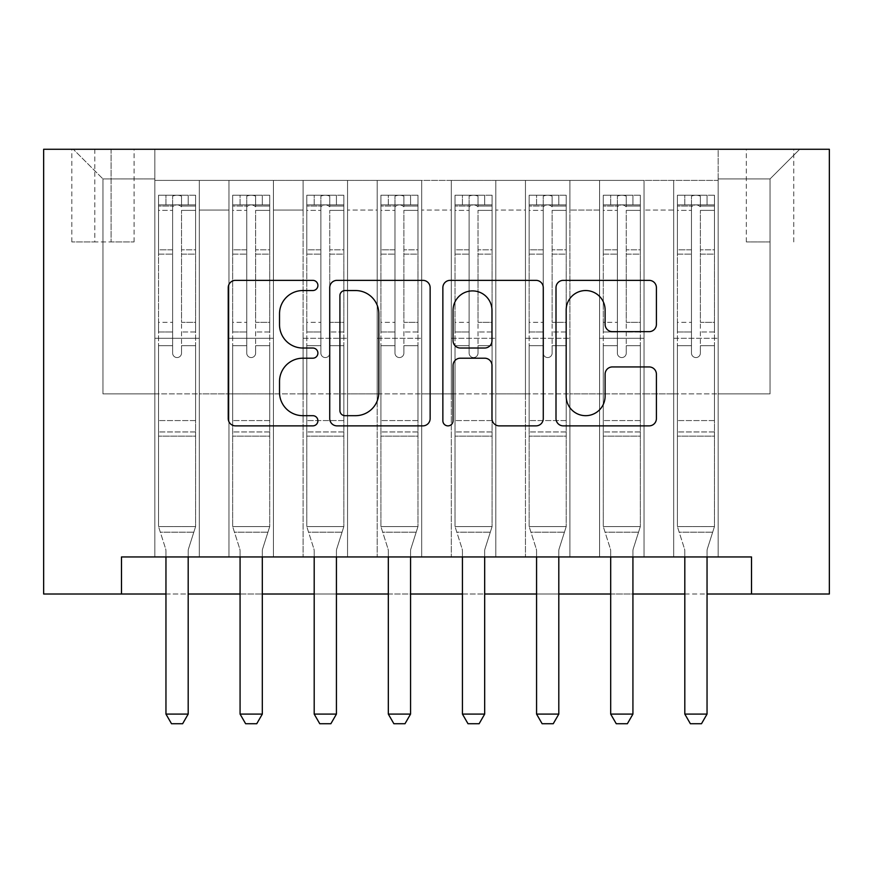 <?xml version="1.0" encoding="UTF-8"?>
<svg xmlns="http://www.w3.org/2000/svg" width="873" height="873" viewBox="0 0 873 873"><rect width="100%" height="100%" fill="white"/><g stroke="black" fill="none" stroke-linecap="round" stroke-linejoin="round"><path stroke-width="0.65" stroke-dasharray="4.37 3.27" d="M317.903 285.449A5.096 5.096 0 0 0 312.818 280.353L235.514 280.353A7.279 7.279 0 0 0 228.235 287.632L228.235 418.593A7.279 7.279 0 0 0 235.514 425.871L312.818 425.871A5.096 5.096 0 0 0 317.903 420.775A5.096 5.096 0 0 0 312.818 415.679L302.811 415.679A23.287 23.287 0 0 1 279.524 392.403L279.524 381.49A23.287 23.287 0 0 1 302.811 358.203L312.818 358.203A5.096 5.096 0 0 0 317.903 353.107A5.096 5.096 0 0 0 312.818 348.021L302.811 348.021A23.287 23.287 0 0 1 279.524 324.734L279.524 313.822A23.287 23.287 0 0 1 302.811 290.545L312.818 290.545A5.096 5.096 0 0 0 317.903 285.449M770.051 149.272L746.328 149.272L770.051 149.272M770.051 241.93L746.328 241.93L770.051 241.93M718.163 556.952L718.163 180.405L154.837 180.405L154.837 556.952L199.306 556.952L154.837 556.952L199.306 556.952L154.837 556.952L154.837 180.405L199.306 180.405L199.306 556.952L199.306 180.405L199.306 393.876L228.955 393.876L199.306 393.876L199.306 180.405L154.837 180.405L718.163 180.405L718.163 556.952L673.694 556.952L673.694 180.405L599.565 180.405L599.565 556.952L599.565 180.405L644.045 180.405L644.045 556.952L644.045 180.405L644.045 393.876L644.045 180.405L673.694 180.405L673.694 556.952L718.163 556.952L673.694 556.952L718.163 556.952L718.163 178.921L718.163 393.876L770.051 393.876L770.051 178.921L718.163 178.921L770.051 178.921L770.051 393.876L718.163 393.876L718.163 338.288L718.163 556.952M599.565 556.952L644.045 556.952L599.565 556.952L644.045 556.952L599.565 556.952L599.565 338.288L599.565 393.876L569.916 393.876L569.916 210.055L569.916 393.876L599.565 393.876L599.565 210.055L599.565 393.876L673.694 393.876L644.045 393.876L644.045 338.288L644.045 393.876L599.565 393.876L599.565 338.288L644.045 338.288L644.045 556.952L644.045 338.288L599.565 338.288L599.565 556.952M569.916 556.952L569.916 180.405L525.448 180.405L525.448 556.952L525.448 180.405L569.916 180.405L569.916 556.952L525.448 556.952L569.916 556.952L525.448 556.952L569.916 556.952L569.916 338.288L569.916 556.952M495.799 556.952L495.799 180.405L451.319 180.405L451.319 556.952L451.319 180.405L495.799 180.405L495.799 556.952L451.319 556.952L495.799 556.952L451.319 556.952L495.799 556.952L495.799 210.055L495.799 393.876L525.448 393.876L495.799 393.876L495.799 338.288L495.799 556.952M421.681 556.952L421.681 180.405L377.201 180.405L377.201 556.952L377.201 180.405L421.681 180.405L421.681 556.952L377.201 556.952L421.681 556.952L377.201 556.952L421.681 556.952L421.681 210.055L421.681 393.876L451.319 393.876L421.681 393.876L421.681 338.288L421.681 556.952M347.552 556.952L347.552 180.405L303.084 180.405L303.084 556.952L303.084 180.405L347.552 180.405L347.552 556.952L303.084 556.952L347.552 556.952L303.084 556.952L347.552 556.952L347.552 210.055L347.552 393.876L377.201 393.876L347.552 393.876L347.552 338.288L347.552 556.952M273.435 556.952L273.435 180.405L228.955 180.405L228.955 556.952L228.955 180.405L273.435 180.405L273.435 556.952L228.955 556.952L273.435 556.952L228.955 556.952L273.435 556.952L273.435 338.288L273.435 556.952M673.694 210.055L673.694 393.876L673.694 180.405L673.694 210.055L644.045 210.055L673.694 210.055M525.448 210.055L525.448 393.876L525.448 180.405L495.799 180.405L495.799 210.055L495.799 180.405L525.448 180.405L525.448 210.055L495.799 210.055L525.448 210.055M451.319 210.055L451.319 393.876L451.319 180.405L421.681 180.405L421.681 210.055L421.681 180.405L451.319 180.405L451.319 210.055L421.681 210.055L451.319 210.055M377.201 210.055L377.201 393.876L377.201 180.405L347.552 180.405L347.552 210.055L347.552 180.405L377.201 180.405L377.201 210.055L347.552 210.055L377.201 210.055M273.435 210.055L273.435 393.876L273.435 180.405L273.435 210.055L303.084 210.055L303.084 393.876L273.435 393.876L303.084 393.876L303.084 180.405L273.435 180.405L303.084 180.405L303.084 210.055L273.435 210.055M121.478 594.011L121.478 556.952L121.478 594.011L121.478 556.952L751.522 556.952L121.478 556.952L751.522 556.952L751.522 594.011L43.65 594.011L43.65 149.272L829.35 149.272L829.35 594.011L751.522 594.011L751.522 556.952L751.522 594.011M94.797 149.272L71.815 149.272L94.797 149.272L94.797 241.93L71.815 241.93L111.1 241.93L94.797 241.93L94.797 149.272M111.1 149.272L134.082 149.272L111.1 149.272L111.1 241.93L134.082 241.93L111.1 241.93L111.1 149.272M718.163 149.272L154.837 149.272L799.701 149.272L718.163 149.272L718.163 180.405L718.163 149.272M154.837 149.272L73.299 149.272L154.837 149.272L154.837 393.876L102.949 393.876L102.949 178.921L154.837 178.921L102.949 178.921L73.299 149.272L102.949 178.921L102.949 393.876L154.837 393.876L154.837 149.272M228.955 210.055L228.955 393.876L228.955 180.405L199.306 180.405L228.955 180.405L228.955 210.055L199.306 210.055L228.955 210.055M599.565 180.405L569.916 180.405L569.916 210.055L569.916 180.405L599.565 180.405L599.565 210.055L599.565 180.405M165.957 594.011L188.186 594.011M240.075 594.011L262.315 594.011M314.193 594.011L336.432 594.011M388.321 594.011L410.561 594.011M462.439 594.011L484.679 594.011M536.568 594.011L558.807 594.011M610.685 594.011L632.925 594.011M684.814 594.011L707.043 594.011M525.448 393.876L569.916 393.876L525.448 393.876L525.448 338.288L525.448 393.876M451.319 393.876L495.799 393.876L451.319 393.876L451.319 338.288L451.319 393.876M377.201 393.876L421.681 393.876L377.201 393.876L377.201 338.288L377.201 393.876M303.084 393.876L347.552 393.876L303.084 393.876L303.084 338.288L303.084 393.876M228.955 393.876L273.435 393.876L273.435 338.288L273.435 393.876L228.955 393.876L228.955 338.288L273.435 338.288L228.955 338.288L228.955 556.952L228.955 393.876M154.837 393.876L199.306 393.876L199.306 338.288L199.306 556.952L199.306 338.288L199.306 393.876L154.837 393.876L154.837 338.288L199.306 338.288L154.837 338.288L154.837 556.952L154.837 393.876M673.694 393.876L718.163 393.876L673.694 393.876L673.694 338.288L673.694 393.876M154.837 338.288L199.306 338.288L154.837 338.288M228.955 338.288L273.435 338.288L228.955 338.288M303.084 338.288L347.552 338.288L303.084 338.288L303.084 556.952L303.084 338.288L347.552 338.288L303.084 338.288M377.201 338.288L421.681 338.288L377.201 338.288L377.201 556.952L377.201 338.288L421.681 338.288L377.201 338.288M451.319 338.288L495.799 338.288L451.319 338.288L451.319 556.952L451.319 338.288L495.799 338.288L451.319 338.288M525.448 338.288L569.916 338.288L525.448 338.288L525.448 556.952L525.448 338.288L569.916 338.288L525.448 338.288M599.565 338.288L644.045 338.288L599.565 338.288M673.694 338.288L718.163 338.288L673.694 338.288L673.694 556.952L673.694 338.288L718.163 338.288L673.694 338.288M799.701 149.272L770.051 178.921L799.701 149.272M430.138 418.593L430.138 287.632A7.279 7.279 0 0 0 422.859 280.353L337.011 280.353A7.279 7.279 0 0 0 329.732 287.632L329.732 418.593A7.279 7.279 0 0 0 337.011 425.871L422.859 425.871A7.279 7.279 0 0 0 430.138 418.593M345.01 290.545A5.096 5.096 0 0 0 339.913 295.631L339.913 410.594A5.096 5.096 0 0 0 345.01 415.679L355.562 415.679A23.287 23.287 0 0 0 378.838 392.403L378.838 313.822A23.287 23.287 0 0 0 355.562 290.545L345.01 290.545M450.141 280.353L535.989 280.353A7.279 7.279 0 0 1 543.268 287.632L543.268 418.593A7.279 7.279 0 0 1 535.989 425.871L499.258 425.871A7.279 7.279 0 0 1 491.979 418.593L491.979 365.481A7.279 7.279 0 0 0 484.701 358.203L460.333 358.203A7.279 7.279 0 0 0 453.054 365.481L453.054 420.775A5.096 5.096 0 0 1 447.958 425.871A5.096 5.096 0 0 1 442.862 420.775L442.862 287.632A7.279 7.279 0 0 1 450.141 280.353M491.979 310.362A19.457 19.457 0 0 0 472.511 290.905A19.457 19.457 0 0 0 453.054 310.362L453.054 340.743A7.279 7.279 0 0 0 460.333 348.021L484.701 348.021A7.279 7.279 0 0 0 491.979 340.743L491.979 310.362M612.388 331.653L649.13 331.653A7.279 7.279 0 0 0 656.409 324.374L656.409 287.632A7.279 7.279 0 0 0 649.13 280.353L563.281 280.353A7.279 7.279 0 0 0 556.003 287.632L556.003 418.593A7.279 7.279 0 0 0 563.281 425.871L649.13 425.871A7.279 7.279 0 0 0 656.409 418.593L656.409 374.211A7.279 7.279 0 0 0 649.13 366.933L612.388 366.933A7.279 7.279 0 0 0 605.109 374.211L605.109 396.222A19.457 19.457 0 0 1 585.652 415.679A19.457 19.457 0 0 1 566.184 396.222L566.184 310.002A19.457 19.457 0 0 1 585.652 290.545A19.457 19.457 0 0 1 605.109 310.002L605.109 324.374A7.279 7.279 0 0 0 612.388 331.653M172.625 353.107A4.452 4.452 90 0 0 177.066 357.559A4.452 4.452 -90 0 1 172.625 353.107L172.625 345.686L172.625 353.107A4.452 4.452 90 0 0 177.066 357.559A4.452 4.452 90 0 0 181.519 353.107A4.452 4.452 -90 0 1 177.066 357.559A4.452 4.452 90 0 0 181.519 353.107L181.519 345.686L181.519 353.107A4.452 4.452 -90 0 1 177.066 357.559A4.452 4.452 -90 0 1 172.625 353.107L172.625 331.969L172.625 353.107M165.957 556.952L165.957 551.016A7.41 7.41 90 0 0 165.608 548.779A7.41 7.41 -90 0 1 165.957 551.016A7.41 7.41 90 0 0 165.608 548.779L158.537 526.561L158.537 345.686L158.537 420.568L158.537 345.686L172.625 345.686L158.537 345.686L172.625 345.686L158.537 345.686L158.537 322.333L172.625 322.333L158.537 322.333L158.537 254.13L172.625 254.13L158.537 254.13L158.537 210.382L172.625 210.382L158.537 210.382L158.537 204.871L158.537 345.686L158.537 331.969L172.625 331.969L158.537 331.969L158.537 249.809L172.625 249.809L172.625 331.969L172.625 249.809L158.537 249.809L158.537 206.05L172.625 206.05L172.625 249.809L172.625 196.152C175.582 194.93 178.55 194.93 181.519 196.152L181.519 206.814C178.561 204.238 175.593 204.238 172.625 206.814L172.625 345.686L172.625 206.814C175.582 204.238 178.55 204.238 181.519 206.814L181.519 196.152C178.561 194.93 175.593 194.93 172.625 196.152L172.625 206.05L158.537 206.05L158.537 195.236L195.607 195.236L195.607 204.871L158.722 204.871L195.421 204.871L188.186 204.871L188.186 195.236L158.722 195.236L165.957 195.236L165.957 204.871L158.537 204.871L158.537 195.236L158.537 204.871L188.186 204.871L165.957 204.871L165.957 195.236L188.186 195.236L188.186 204.871L195.607 204.871L195.607 195.236L158.537 195.236L158.537 526.561L158.537 420.568L158.537 526.561L165.608 548.779A7.41 7.41 -90 0 1 165.957 551.016L165.957 714.092L188.186 714.092L188.186 551.016A7.41 7.41 -90 0 1 188.535 548.779L195.607 526.561L158.537 526.561L195.607 526.561L158.537 526.561L195.607 526.561L188.535 548.779L195.607 526.561L195.607 436.129L195.607 526.561L188.535 548.779A7.41 7.41 90 0 0 188.186 551.016A7.41 7.41 -90 0 1 188.535 548.779A7.41 7.41 90 0 0 188.186 551.016L188.186 556.952M195.607 204.871L195.607 436.129L158.537 436.129L195.607 436.129L195.607 420.568L158.537 420.568L195.607 420.568L195.607 345.686L195.607 526.561L195.607 345.686L181.519 345.686L181.519 322.333L181.519 353.107L181.519 345.686L195.607 345.686L181.519 345.686L195.607 345.686L195.607 322.333L181.519 322.333L181.519 254.13L181.519 322.333L195.607 322.333L195.607 254.13L181.519 254.13L181.519 210.382L181.519 254.13L195.607 254.13L195.607 210.382L181.519 210.382L195.607 210.382L195.607 204.871M195.607 195.236L195.607 331.969L181.519 331.969L195.607 331.969L195.607 249.809L181.519 249.809L195.607 249.809L195.607 206.05L181.519 206.05L195.607 206.05L195.607 195.236M188.186 714.092L188.186 551.016L188.186 714.092L165.957 714.092L171.512 723.728L182.632 723.728L171.512 723.728L165.957 714.092L171.512 723.728L182.632 723.728L188.186 714.092L182.632 723.728L188.186 714.092L165.957 714.092M160.326 532.192L158.537 526.561L160.326 532.192L193.806 532.192L160.326 532.192M246.743 353.107A4.452 4.452 90 0 0 251.195 357.559A4.452 4.452 -90 0 1 246.743 353.107L246.743 345.686L246.743 353.107A4.452 4.452 90 0 0 251.195 357.559A4.452 4.452 90 0 0 255.636 353.107A4.452 4.452 -90 0 1 251.195 357.559A4.452 4.452 90 0 0 255.636 353.107L255.636 345.686L255.636 353.107A4.452 4.452 -90 0 1 251.195 357.559A4.452 4.452 -90 0 1 246.743 353.107L246.743 331.969L246.743 353.107M240.075 556.952L240.075 551.016A7.41 7.41 90 0 0 239.726 548.779A7.41 7.41 -90 0 1 240.075 551.016A7.41 7.41 90 0 0 239.726 548.779L232.665 526.561L232.665 345.686L232.665 420.568L232.665 345.686L246.743 345.686L232.665 345.686L246.743 345.686L232.665 345.686L232.665 322.333L246.743 322.333L232.665 322.333L232.665 254.13L246.743 254.13L232.665 254.13L232.665 210.382L246.743 210.382L232.665 210.382L232.665 204.871L232.665 345.686L232.665 331.969L246.743 331.969L232.665 331.969L232.665 249.809L246.743 249.809L246.743 331.969L246.743 249.809L232.665 249.809L232.665 206.05L246.743 206.05L246.743 249.809L246.743 196.152C249.711 194.93 252.668 194.93 255.636 196.152L255.636 206.814C252.679 204.238 249.722 204.238 246.743 206.814L246.743 345.686L246.743 206.814C249.7 204.238 252.668 204.238 255.636 206.814L255.636 196.152C252.679 194.93 249.711 194.93 246.743 196.152L246.743 206.05L232.665 206.05L232.665 195.236L269.724 195.236L269.724 204.871L232.851 204.871L269.539 204.871L262.315 204.871L262.315 195.236L232.851 195.236L240.075 195.236L240.075 204.871L232.665 204.871L232.665 195.236L232.665 204.871L262.315 204.871L240.075 204.871L240.075 195.236L262.315 195.236L262.315 204.871L269.724 204.871L269.724 195.236L232.665 195.236L232.665 526.561L232.665 420.568L232.665 526.561L239.726 548.779A7.41 7.41 -90 0 1 240.075 551.016L240.075 714.092L262.315 714.092L262.315 551.016A7.41 7.41 -90 0 1 262.664 548.779L269.724 526.561L232.665 526.561L269.724 526.561L232.665 526.561L269.724 526.561L262.664 548.779L269.724 526.561L269.724 436.129L269.724 526.561L262.664 548.779A7.41 7.41 90 0 0 262.315 551.016A7.41 7.41 -90 0 1 262.664 548.779A7.41 7.41 90 0 0 262.315 551.016L262.315 556.952M269.724 204.871L269.724 436.129L232.665 436.129L269.724 436.129L269.724 420.568L232.665 420.568L269.724 420.568L269.724 345.686L269.724 526.561L269.724 345.686L255.636 345.686L255.636 322.333L255.636 353.107L255.636 345.686L269.724 345.686L255.636 345.686L269.724 345.686L269.724 322.333L255.636 322.333L255.636 254.13L255.636 322.333L269.724 322.333L269.724 254.13L255.636 254.13L255.636 210.382L255.636 254.13L269.724 254.13L269.724 210.382L255.636 210.382L269.724 210.382L269.724 204.871M269.724 195.236L269.724 331.969L255.636 331.969L269.724 331.969L269.724 249.809L255.636 249.809L269.724 249.809L269.724 206.05L255.636 206.05L269.724 206.05L269.724 195.236M262.315 714.092L262.315 551.016L262.315 714.092L240.075 714.092L245.629 723.728L256.749 723.728L245.629 723.728L240.075 714.092L245.629 723.728L256.749 723.728L262.315 714.092L256.749 723.728L262.315 714.092L240.075 714.092M320.871 353.107A4.452 4.452 90 0 0 325.313 357.559A4.452 4.452 -90 0 1 320.871 353.107L320.871 345.686L320.871 353.107A4.452 4.452 90 0 0 325.313 357.559A4.452 4.452 90 0 0 329.765 353.107A4.452 4.452 -90 0 1 325.313 357.559A4.452 4.452 90 0 0 329.765 353.107L329.765 345.686L329.765 353.107A4.452 4.452 -90 0 1 325.313 357.559A4.452 4.452 -90 0 1 320.871 353.107L320.871 331.969L320.871 353.107M314.193 556.952L314.193 551.016A7.41 7.41 90 0 0 313.854 548.779A7.41 7.41 -90 0 1 314.193 551.016A7.41 7.41 90 0 0 313.854 548.779L306.783 526.561L306.783 345.686L306.783 420.568L306.783 345.686L320.871 345.686L306.783 345.686L320.871 345.686L306.783 345.686L306.783 322.333L320.871 322.333L306.783 322.333L306.783 254.13L320.871 254.13L306.783 254.13L306.783 210.382L320.871 210.382L306.783 210.382L306.783 204.871L306.783 345.686L306.783 331.969L320.871 331.969L306.783 331.969L306.783 249.809L320.871 249.809L320.871 331.969L320.871 249.809L306.783 249.809L306.783 206.05L320.871 206.05L320.871 249.809L320.871 196.152C323.828 194.93 326.797 194.93 329.765 196.152L329.765 206.814C326.808 204.238 323.839 204.238 320.871 206.814L320.871 345.686L320.871 206.814C323.828 204.238 326.797 204.238 329.765 206.814L329.765 196.152C326.808 194.93 323.839 194.93 320.871 196.152L320.871 206.05L306.783 206.05L306.783 195.236L343.842 195.236L343.842 204.871L306.969 204.871L343.656 204.871L336.432 204.871L336.432 195.236L306.969 195.236L314.193 195.236L314.193 204.871L306.783 204.871L306.783 195.236L306.783 204.871L336.432 204.871L314.193 204.871L314.193 195.236L336.432 195.236L336.432 204.871L343.842 204.871L343.842 195.236L306.783 195.236L306.783 526.561L306.783 420.568L306.783 526.561L313.854 548.779A7.41 7.41 -90 0 1 314.193 551.016L314.193 714.092L336.432 714.092L336.432 551.016A7.41 7.41 -90 0 1 336.782 548.779L343.842 526.561L306.783 526.561L343.842 526.561L306.783 526.561L343.842 526.561L336.782 548.779L343.842 526.561L343.842 436.129L343.842 526.561L336.782 548.779A7.41 7.41 90 0 0 336.432 551.016A7.41 7.41 -90 0 1 336.782 548.779A7.41 7.41 90 0 0 336.432 551.016L336.432 556.952M343.842 204.871L343.842 436.129L306.783 436.129L343.842 436.129L343.842 420.568L306.783 420.568L343.842 420.568L343.842 345.686L343.842 526.561L343.842 345.686L329.765 345.686L329.765 322.333L329.765 353.107L329.765 345.686L343.842 345.686L329.765 345.686L343.842 345.686L343.842 322.333L329.765 322.333L329.765 254.13L329.765 322.333L343.842 322.333L343.842 254.13L329.765 254.13L329.765 210.382L329.765 254.13L343.842 254.13L343.842 210.382L329.765 210.382L343.842 210.382L343.842 204.871M343.842 195.236L343.842 331.969L329.765 331.969L343.842 331.969L343.842 249.809L329.765 249.809L343.842 249.809L343.842 206.05L329.765 206.05L343.842 206.05L343.842 195.236M336.432 714.092L336.432 551.016L336.432 714.092L314.193 714.092L319.758 723.728L330.878 723.728L319.758 723.728L314.193 714.092L319.758 723.728L330.878 723.728L336.432 714.092L330.878 723.728L336.432 714.092L314.193 714.092M394.989 353.107A4.452 4.452 90 0 0 399.441 357.559A4.452 4.452 -90 0 1 394.989 353.107L394.989 345.686L394.989 353.107A4.452 4.452 90 0 0 399.441 357.559A4.452 4.452 90 0 0 403.883 353.107A4.452 4.452 -90 0 1 399.441 357.559A4.452 4.452 90 0 0 403.883 353.107L403.883 345.686L403.883 353.107A4.452 4.452 -90 0 1 399.441 357.559A4.452 4.452 -90 0 1 394.989 353.107L394.989 331.969L394.989 353.107M388.321 556.952L388.321 551.016A7.41 7.41 90 0 0 387.972 548.779A7.41 7.41 -90 0 1 388.321 551.016A7.41 7.41 90 0 0 387.972 548.779L380.912 526.561L380.912 345.686L380.912 420.568L380.912 345.686L394.989 345.686L380.912 345.686L394.989 345.686L380.912 345.686L380.912 322.333L394.989 322.333L380.912 322.333L380.912 254.13L394.989 254.13L380.912 254.13L380.912 210.382L394.989 210.382L380.912 210.382L380.912 204.871L380.912 345.686L380.912 331.969L394.989 331.969L380.912 331.969L380.912 249.809L394.989 249.809L394.989 331.969L394.989 249.809L380.912 249.809L380.912 206.05L394.989 206.05L394.989 249.809L394.989 196.152C397.957 194.93 400.914 194.93 403.883 196.152L403.883 206.814C400.925 204.238 397.968 204.238 394.989 206.814L394.989 345.686L394.989 206.814C397.946 204.238 400.914 204.238 403.883 206.814L403.883 196.152C400.925 194.93 397.957 194.93 394.989 196.152L394.989 206.05L380.912 206.05L380.912 195.236L417.971 195.236L417.971 204.871L381.097 204.871L417.785 204.871L410.561 204.871L410.561 195.236L381.097 195.236L388.321 195.236L388.321 204.871L380.912 204.871L380.912 195.236L380.912 204.871L410.561 204.871L388.321 204.871L388.321 195.236L410.561 195.236L410.561 204.871L417.971 204.871L417.971 195.236L380.912 195.236L380.912 526.561L380.912 420.568L380.912 526.561L387.972 548.779A7.41 7.41 -90 0 1 388.321 551.016L388.321 714.092L410.561 714.092L410.561 551.016A7.41 7.41 -90 0 1 410.91 548.779L417.971 526.561L380.912 526.561L417.971 526.561L380.912 526.561L417.971 526.561L410.91 548.779L417.971 526.561L417.971 436.129L417.971 526.561L410.91 548.779A7.41 7.41 90 0 0 410.561 551.016A7.41 7.41 -90 0 1 410.91 548.779A7.41 7.41 90 0 0 410.561 551.016L410.561 556.952M417.971 204.871L417.971 436.129L380.912 436.129L417.971 436.129L417.971 420.568L380.912 420.568L417.971 420.568L417.971 345.686L417.971 526.561L417.971 345.686L403.883 345.686L403.883 322.333L403.883 353.107L403.883 345.686L417.971 345.686L403.883 345.686L417.971 345.686L417.971 322.333L403.883 322.333L403.883 254.13L403.883 322.333L417.971 322.333L417.971 254.13L403.883 254.13L403.883 210.382L403.883 254.13L417.971 254.13L417.971 210.382L403.883 210.382L417.971 210.382L417.971 204.871M417.971 195.236L417.971 331.969L403.883 331.969L417.971 331.969L417.971 249.809L403.883 249.809L417.971 249.809L417.971 206.05L403.883 206.05L417.971 206.05L417.971 195.236M410.561 714.092L410.561 551.016L410.561 714.092L388.321 714.092L393.876 723.728L404.996 723.728L393.876 723.728L388.321 714.092L393.876 723.728L404.996 723.728L410.561 714.092L404.996 723.728L410.561 714.092L388.321 714.092M469.117 353.107A4.452 4.452 90 0 0 473.559 357.559A4.452 4.452 -90 0 1 469.117 353.107L469.117 345.686L469.117 353.107A4.452 4.452 90 0 0 473.559 357.559A4.452 4.452 90 0 0 478.011 353.107A4.452 4.452 -90 0 1 473.559 357.559A4.452 4.452 90 0 0 478.011 353.107L478.011 345.686L478.011 353.107A4.452 4.452 -90 0 1 473.559 357.559A4.452 4.452 -90 0 1 469.117 353.107L469.117 331.969L469.117 353.107M462.439 556.952L462.439 551.016A7.41 7.41 90 0 0 462.09 548.779A7.41 7.41 -90 0 1 462.439 551.016A7.41 7.41 90 0 0 462.09 548.779L455.029 526.561L455.029 345.686L455.029 420.568L455.029 345.686L469.117 345.686L455.029 345.686L469.117 345.686L455.029 345.686L455.029 322.333L469.117 322.333L455.029 322.333L455.029 254.13L469.117 254.13L455.029 254.13L455.029 210.382L469.117 210.382L455.029 210.382L455.029 204.871L455.029 345.686L455.029 331.969L469.117 331.969L455.029 331.969L455.029 249.809L469.117 249.809L469.117 331.969L469.117 249.809L455.029 249.809L455.029 206.05L469.117 206.05L469.117 249.809L469.117 196.152C472.075 194.93 475.043 194.93 478.011 196.152L478.011 206.814C475.054 204.238 472.086 204.238 469.117 206.814L469.117 345.686L469.117 206.814C472.075 204.238 475.032 204.238 478.011 206.814L478.011 196.152C475.043 194.93 472.086 194.93 469.117 196.152L469.117 206.05L455.029 206.05L455.029 195.236L492.088 195.236L492.088 204.871L455.215 204.871L491.903 204.871L484.679 204.871L484.679 195.236L455.215 195.236L462.439 195.236L462.439 204.871L455.029 204.871L455.029 195.236L455.029 204.871L484.679 204.871L462.439 204.871L462.439 195.236L484.679 195.236L484.679 204.871L492.088 204.871L492.088 195.236L455.029 195.236L455.029 526.561L455.029 420.568L455.029 526.561L462.09 548.779A7.41 7.41 -90 0 1 462.439 551.016L462.439 714.092L484.679 714.092L484.679 551.016A7.41 7.41 -90 0 1 485.028 548.779L492.088 526.561L455.029 526.561L492.088 526.561L455.029 526.561L492.088 526.561L485.028 548.779L492.088 526.561L492.088 436.129L492.088 526.561L485.028 548.779A7.41 7.41 90 0 0 484.679 551.016A7.41 7.41 -90 0 1 485.028 548.779A7.41 7.41 90 0 0 484.679 551.016L484.679 556.952M492.088 204.871L492.088 436.129L455.029 436.129L492.088 436.129L492.088 420.568L455.029 420.568L492.088 420.568L492.088 345.686L492.088 526.561L492.088 345.686L478.011 345.686L478.011 322.333L478.011 353.107L478.011 345.686L492.088 345.686L478.011 345.686L492.088 345.686L492.088 322.333L478.011 322.333L478.011 254.13L478.011 322.333L492.088 322.333L492.088 254.13L478.011 254.13L478.011 210.382L478.011 254.13L492.088 254.13L492.088 210.382L478.011 210.382L492.088 210.382L492.088 204.871M492.088 195.236L492.088 331.969L478.011 331.969L492.088 331.969L492.088 249.809L478.011 249.809L492.088 249.809L492.088 206.05L478.011 206.05L492.088 206.05L492.088 195.236M484.679 714.092L484.679 551.016L484.679 714.092L462.439 714.092L468.004 723.728L479.124 723.728L468.004 723.728L462.439 714.092L468.004 723.728L479.124 723.728L484.679 714.092L479.124 723.728L484.679 714.092L462.439 714.092M234.455 532.192L232.665 526.561L234.455 532.192L267.935 532.192L234.455 532.192M308.573 532.192L306.783 526.561L308.573 532.192L342.052 532.192L308.573 532.192M382.701 532.192L380.912 526.561L382.701 532.192L416.181 532.192L382.701 532.192M456.819 532.192L455.029 526.561L456.819 532.192L490.299 532.192L456.819 532.192M543.235 353.107A4.452 4.452 90 0 0 547.687 357.559A4.452 4.452 -90 0 1 543.235 353.107L543.235 345.686L543.235 353.107A4.452 4.452 90 0 0 547.687 357.559A4.452 4.452 90 0 0 552.129 353.107A4.452 4.452 -90 0 1 547.687 357.559A4.452 4.452 90 0 0 552.129 353.107L552.129 345.686L552.129 353.107A4.452 4.452 -90 0 1 547.687 357.559A4.452 4.452 -90 0 1 543.235 353.107L543.235 331.969L543.235 353.107M536.568 556.952L536.568 551.016A7.41 7.41 90 0 0 536.218 548.779A7.41 7.41 -90 0 1 536.568 551.016A7.41 7.41 90 0 0 536.218 548.779L529.158 526.561L529.158 345.686L529.158 420.568L529.158 345.686L543.235 345.686L529.158 345.686L543.235 345.686L529.158 345.686L529.158 322.333L543.235 322.333L529.158 322.333L529.158 254.13L543.235 254.13L529.158 254.13L529.158 210.382L543.235 210.382L529.158 210.382L529.158 204.871L529.158 345.686L529.158 331.969L543.235 331.969L529.158 331.969L529.158 249.809L543.235 249.809L543.235 331.969L543.235 249.809L529.158 249.809L529.158 206.05L543.235 206.05L543.235 249.809L543.235 196.152C546.192 194.93 549.161 194.93 552.129 196.152L552.129 206.814C549.172 204.238 546.203 204.238 543.235 206.814L543.235 345.686L543.235 206.814C546.192 204.238 549.161 204.238 552.129 206.814L552.129 196.152C549.172 194.93 546.203 194.93 543.235 196.152L543.235 206.05L529.158 206.05L529.158 195.236L566.217 195.236L566.217 204.871L529.344 204.871L566.031 204.871L558.807 204.871L558.807 195.236L529.344 195.236L536.568 195.236L536.568 204.871L529.158 204.871L529.158 195.236L529.158 204.871L558.807 204.871L536.568 204.871L536.568 195.236L558.807 195.236L558.807 204.871L566.217 204.871L566.217 195.236L529.158 195.236L529.158 526.561L529.158 420.568L529.158 526.561L536.218 548.779A7.41 7.41 -90 0 1 536.568 551.016L536.568 714.092L558.807 714.092L558.807 551.016A7.41 7.41 -90 0 1 559.146 548.779L566.217 526.561L529.158 526.561L566.217 526.561L529.158 526.561L566.217 526.561L559.146 548.779L566.217 526.561L566.217 436.129L566.217 526.561L559.146 548.779A7.41 7.41 90 0 0 558.807 551.016A7.41 7.41 -90 0 1 559.146 548.779A7.41 7.41 90 0 0 558.807 551.016L558.807 556.952M566.217 204.871L566.217 436.129L529.158 436.129L566.217 436.129L566.217 420.568L529.158 420.568L566.217 420.568L566.217 345.686L566.217 526.561L566.217 345.686L552.129 345.686L552.129 322.333L552.129 353.107L552.129 345.686L566.217 345.686L552.129 345.686L566.217 345.686L566.217 322.333L552.129 322.333L552.129 254.13L552.129 322.333L566.217 322.333L566.217 254.13L552.129 254.13L552.129 210.382L552.129 254.13L566.217 254.13L566.217 210.382L552.129 210.382L566.217 210.382L566.217 204.871M566.217 195.236L566.217 331.969L552.129 331.969L566.217 331.969L566.217 249.809L552.129 249.809L566.217 249.809L566.217 206.05L552.129 206.05L566.217 206.05L566.217 195.236M558.807 714.092L558.807 551.016L558.807 714.092L536.568 714.092L542.122 723.728L553.242 723.728L542.122 723.728L536.568 714.092L542.122 723.728L553.242 723.728L558.807 714.092L553.242 723.728L558.807 714.092L536.568 714.092M530.948 532.192L529.158 526.561L530.948 532.192L564.427 532.192L530.948 532.192M617.364 353.107A4.452 4.452 90 0 0 621.805 357.559A4.452 4.452 -90 0 1 617.364 353.107L617.364 345.686L617.364 353.107A4.452 4.452 90 0 0 621.805 357.559A4.452 4.452 90 0 0 626.257 353.107A4.452 4.452 -90 0 1 621.805 357.559A4.452 4.452 90 0 0 626.257 353.107L626.257 345.686L626.257 353.107A4.452 4.452 -90 0 1 621.805 357.559A4.452 4.452 -90 0 1 617.364 353.107L617.364 331.969L617.364 353.107M610.685 556.952L610.685 551.016A7.41 7.41 90 0 0 610.336 548.779A7.41 7.41 -90 0 1 610.685 551.016A7.41 7.41 90 0 0 610.336 548.779L603.276 526.561L603.276 345.686L603.276 420.568L603.276 345.686L617.364 345.686L603.276 345.686L617.364 345.686L603.276 345.686L603.276 322.333L617.364 322.333L603.276 322.333L603.276 254.13L617.364 254.13L603.276 254.13L603.276 210.382L617.364 210.382L603.276 210.382L603.276 204.871L603.276 345.686L603.276 331.969L617.364 331.969L603.276 331.969L603.276 249.809L617.364 249.809L617.364 331.969L617.364 249.809L603.276 249.809L603.276 206.05L617.364 206.05L617.364 249.809L617.364 196.152C620.321 194.93 623.289 194.93 626.257 196.152L626.257 206.814C623.3 204.238 620.332 204.238 617.364 206.814L617.364 345.686L617.364 206.814C620.321 204.238 623.278 204.238 626.257 206.814L626.257 196.152C623.289 194.93 620.332 194.93 617.364 196.152L617.364 206.05L603.276 206.05L603.276 195.236L640.335 195.236L640.335 204.871L603.461 204.871L640.149 204.871L632.925 204.871L632.925 195.236L603.461 195.236L610.685 195.236L610.685 204.871L603.276 204.871L603.276 195.236L603.276 204.871L632.925 204.871L610.685 204.871L610.685 195.236L632.925 195.236L632.925 204.871L640.335 204.871L640.335 195.236L603.276 195.236L603.276 526.561L603.276 420.568L603.276 526.561L610.336 548.779A7.41 7.41 -90 0 1 610.685 551.016L610.685 714.092L632.925 714.092L632.925 551.016A7.41 7.41 -90 0 1 633.274 548.779L640.335 526.561L603.276 526.561L640.335 526.561L603.276 526.561L640.335 526.561L633.274 548.779L640.335 526.561L640.335 436.129L640.335 526.561L633.274 548.779A7.41 7.41 90 0 0 632.925 551.016A7.41 7.41 -90 0 1 633.274 548.779A7.41 7.41 90 0 0 632.925 551.016L632.925 556.952M640.335 204.871L640.335 436.129L603.276 436.129L640.335 436.129L640.335 420.568L603.276 420.568L640.335 420.568L640.335 345.686L640.335 526.561L640.335 345.686L626.257 345.686L626.257 322.333L626.257 353.107L626.257 345.686L640.335 345.686L626.257 345.686L640.335 345.686L640.335 322.333L626.257 322.333L626.257 254.13L626.257 322.333L640.335 322.333L640.335 254.13L626.257 254.13L626.257 210.382L626.257 254.13L640.335 254.13L640.335 210.382L626.257 210.382L640.335 210.382L640.335 204.871M640.335 195.236L640.335 331.969L626.257 331.969L640.335 331.969L640.335 249.809L626.257 249.809L640.335 249.809L640.335 206.05L626.257 206.05L640.335 206.05L640.335 195.236M632.925 714.092L632.925 551.016L632.925 714.092L610.685 714.092L616.251 723.728L627.371 723.728L616.251 723.728L610.685 714.092L616.251 723.728L627.371 723.728L632.925 714.092L627.371 723.728L632.925 714.092L610.685 714.092M605.065 532.192L603.276 526.561L605.065 532.192L638.545 532.192L605.065 532.192M691.481 353.107A4.452 4.452 90 0 0 695.934 357.559A4.452 4.452 -90 0 1 691.481 353.107L691.481 345.686L691.481 353.107A4.452 4.452 90 0 0 695.934 357.559A4.452 4.452 90 0 0 700.375 353.107A4.452 4.452 -90 0 1 695.934 357.559A4.452 4.452 90 0 0 700.375 353.107L700.375 345.686L700.375 353.107A4.452 4.452 -90 0 1 695.934 357.559A4.452 4.452 -90 0 1 691.481 353.107L691.481 331.969L691.481 353.107M684.814 556.952L684.814 551.016A7.41 7.41 90 0 0 684.465 548.779A7.41 7.41 -90 0 1 684.814 551.016A7.41 7.41 90 0 0 684.465 548.779L677.393 526.561L677.393 345.686L677.393 420.568L677.393 345.686L691.481 345.686L677.393 345.686L691.481 345.686L677.393 345.686L677.393 322.333L691.481 322.333L677.393 322.333L677.393 254.13L691.481 254.13L677.393 254.13L677.393 210.382L691.481 210.382L677.393 210.382L677.393 204.871L677.393 345.686L677.393 331.969L691.481 331.969L677.393 331.969L677.393 249.809L691.481 249.809L691.481 331.969L691.481 249.809L677.393 249.809L677.393 206.05L691.481 206.05L691.481 249.809L691.481 196.152C694.439 194.93 697.407 194.93 700.375 196.152L700.375 206.814C697.418 204.238 694.45 204.238 691.481 206.814L691.481 345.686L691.481 206.814C694.439 204.238 697.407 204.238 700.375 206.814L700.375 196.152C697.418 194.93 694.45 194.93 691.481 196.152L691.481 206.05L677.393 206.05L677.393 195.236L714.463 195.236L714.463 204.871L677.579 204.871L714.278 204.871L707.043 204.871L707.043 195.236L677.579 195.236L684.814 195.236L684.814 204.871L677.393 204.871L677.393 195.236L677.393 204.871L707.043 204.871L684.814 204.871L684.814 195.236L707.043 195.236L707.043 204.871L714.463 204.871L714.463 195.236L677.393 195.236L677.393 526.561L677.393 420.568L677.393 526.561L684.465 548.779A7.41 7.41 -90 0 1 684.814 551.016L684.814 714.092L707.043 714.092L707.043 551.016A7.41 7.41 -90 0 1 707.392 548.779L714.463 526.561L677.393 526.561L714.463 526.561L677.393 526.561L714.463 526.561L707.392 548.779L714.463 526.561L714.463 436.129L714.463 526.561L707.392 548.779A7.41 7.41 90 0 0 707.043 551.016A7.41 7.41 -90 0 1 707.392 548.779A7.41 7.41 90 0 0 707.043 551.016L707.043 556.952M714.463 204.871L714.463 436.129L677.393 436.129L714.463 436.129L714.463 420.568L677.393 420.568L714.463 420.568L714.463 345.686L714.463 526.561L714.463 345.686L700.375 345.686L700.375 322.333L700.375 353.107L700.375 345.686L714.463 345.686L700.375 345.686L714.463 345.686L714.463 322.333L700.375 322.333L700.375 254.13L700.375 322.333L714.463 322.333L714.463 254.13L700.375 254.13L700.375 210.382L700.375 254.13L714.463 254.13L714.463 210.382L700.375 210.382L714.463 210.382L714.463 204.871M714.463 195.236L714.463 331.969L700.375 331.969L714.463 331.969L714.463 249.809L700.375 249.809L714.463 249.809L714.463 206.05L700.375 206.05L714.463 206.05L714.463 195.236M707.043 714.092L707.043 551.016L707.043 714.092L684.814 714.092L690.368 723.728L701.488 723.728L690.368 723.728L684.814 714.092L690.368 723.728L701.488 723.728L707.043 714.092L701.488 723.728L707.043 714.092L684.814 714.092M679.194 532.192L677.393 526.561L679.194 532.192L712.674 532.192L679.194 532.192M599.565 210.055L569.916 210.055L599.565 210.055M195.421 195.236L158.722 195.236L195.421 195.236M158.722 204.871L195.421 204.871L158.722 204.871M195.607 431.949L158.537 431.949L195.607 431.949M172.625 206.814L172.625 196.152M181.519 206.814L181.519 196.152M269.539 195.236L232.851 195.236L269.539 195.236M232.851 204.871L269.539 204.871L232.851 204.871M269.724 431.949L232.665 431.949L269.724 431.949M246.743 206.814L246.743 196.152M343.656 195.236L306.969 195.236L343.656 195.236M306.969 204.871L343.656 204.871L306.969 204.871M343.842 431.949L306.783 431.949L343.842 431.949M320.871 206.814L320.871 196.152M417.785 195.236L381.097 195.236L417.785 195.236M381.097 204.871L417.785 204.871L381.097 204.871M417.971 431.949L380.912 431.949L417.971 431.949M394.989 206.814L394.989 196.152M491.903 195.236L455.215 195.236L491.903 195.236M455.215 204.871L491.903 204.871L455.215 204.871M492.088 431.949L455.029 431.949L492.088 431.949M469.117 206.814L469.117 196.152M255.636 206.814L255.636 196.152M329.765 206.814L329.765 196.152M403.883 206.814L403.883 196.152M478.011 206.814L478.011 196.152M566.031 195.236L529.344 195.236L566.031 195.236M529.344 204.871L566.031 204.871L529.344 204.871M566.217 431.949L529.158 431.949L566.217 431.949M543.235 206.814L543.235 196.152M552.129 206.814L552.129 196.152M640.149 195.236L603.461 195.236L640.149 195.236M603.461 204.871L640.149 204.871L603.461 204.871M640.335 431.949L603.276 431.949L640.335 431.949M617.364 206.814L617.364 196.152M626.257 206.814L626.257 196.152M714.278 195.236L677.579 195.236L714.278 195.236M677.579 204.871L714.278 204.871L677.579 204.871M714.463 431.949L677.393 431.949L714.463 431.949M691.481 206.814L691.481 196.152M700.375 206.814L700.375 196.152M746.328 241.93L746.328 149.272M71.815 241.93L71.815 149.272M134.082 241.93L134.082 149.272M793.775 241.93L793.775 149.272"/><path stroke-width="1.31" d="M317.903 285.449A5.096 5.096 0 0 0 312.818 280.353L235.514 280.353A7.279 7.279 0 0 0 228.235 287.632L228.235 418.593A7.279 7.279 0 0 0 235.514 425.871L312.818 425.871A5.096 5.096 0 0 0 317.903 420.775A5.096 5.096 0 0 0 312.818 415.679L302.811 415.679A23.287 23.287 0 0 1 279.524 392.403L279.524 381.49A23.287 23.287 0 0 1 302.811 358.203L312.818 358.203A5.096 5.096 0 0 0 317.903 353.107A5.096 5.096 0 0 0 312.818 348.021L302.811 348.021A23.287 23.287 0 0 1 279.524 324.734L279.524 313.822A23.287 23.287 0 0 1 302.811 290.545L312.818 290.545A5.096 5.096 0 0 0 317.903 285.449M649.13 331.653A7.279 7.279 0 0 0 656.409 324.374L656.409 287.632A7.279 7.279 0 0 0 649.13 280.353L563.281 280.353A7.279 7.279 0 0 0 556.003 287.632L556.003 418.593A7.279 7.279 0 0 0 563.281 425.871L649.13 425.871A7.279 7.279 0 0 0 656.409 418.593L656.409 374.211A7.279 7.279 0 0 0 649.13 366.933L612.388 366.933A7.279 7.279 0 0 0 605.109 374.211L605.109 396.222A19.457 19.457 0 0 1 585.652 415.679A19.457 19.457 0 0 1 566.184 396.222L566.184 310.002A19.457 19.457 0 0 1 585.652 290.545A19.457 19.457 0 0 1 605.109 310.002L605.109 324.374A7.279 7.279 0 0 0 612.388 331.653L649.13 331.653M121.478 594.011L121.478 556.952L751.522 556.952L751.522 594.011L829.35 594.011L829.35 149.272L43.65 149.272L43.65 594.011L165.957 594.011M430.138 287.632A7.279 7.279 0 0 0 422.859 280.353L337.011 280.353A7.279 7.279 0 0 0 329.732 287.632L329.732 418.593A7.279 7.279 0 0 0 337.011 425.871L422.859 425.871A7.279 7.279 0 0 0 430.138 418.593L430.138 287.632M450.141 280.353L535.989 280.353A7.279 7.279 0 0 1 543.268 287.632L543.268 418.593A7.279 7.279 0 0 1 535.989 425.871L499.258 425.871A7.279 7.279 0 0 1 491.979 418.593L491.979 365.481A7.279 7.279 0 0 0 484.701 358.203L460.333 358.203A7.279 7.279 0 0 0 453.054 365.481L453.054 420.775A5.096 5.096 0 0 1 447.958 425.871A5.096 5.096 0 0 1 442.862 420.775L442.862 287.632A7.279 7.279 0 0 1 450.141 280.353M188.186 594.011L240.075 594.011M262.315 594.011L314.193 594.011M336.432 594.011L388.321 594.011M410.561 594.011L462.439 594.011M484.679 594.011L536.568 594.011M558.807 594.011L610.685 594.011M632.925 594.011L684.814 594.011M707.043 594.011L751.522 594.011M345.01 290.545A5.096 5.096 0 0 0 339.913 295.631L339.913 410.594A5.096 5.096 0 0 0 345.01 415.679L355.562 415.679A23.287 23.287 0 0 0 378.838 392.403L378.838 313.822A23.287 23.287 0 0 0 355.562 290.545L345.01 290.545M491.979 310.362A19.457 19.457 0 0 0 472.511 290.905A19.457 19.457 0 0 0 453.054 310.362L453.054 340.743A7.279 7.279 0 0 0 460.333 348.021L484.701 348.021A7.279 7.279 0 0 0 491.979 340.743L491.979 310.362M188.186 556.952L188.186 714.092L182.632 723.728L171.512 723.728L165.957 714.092L165.957 556.952M165.957 714.092L188.186 714.092M262.315 556.952L262.315 714.092L256.749 723.728L245.629 723.728L240.075 714.092L240.075 556.952M240.075 714.092L262.315 714.092M336.432 556.952L336.432 714.092L330.878 723.728L319.758 723.728L314.193 714.092L314.193 556.952M314.193 714.092L336.432 714.092M410.561 556.952L410.561 714.092L404.996 723.728L393.876 723.728L388.321 714.092L388.321 556.952M388.321 714.092L410.561 714.092M484.679 556.952L484.679 714.092L479.124 723.728L468.004 723.728L462.439 714.092L462.439 556.952M462.439 714.092L484.679 714.092M558.807 556.952L558.807 714.092L553.242 723.728L542.122 723.728L536.568 714.092L536.568 556.952M536.568 714.092L558.807 714.092M632.925 556.952L632.925 714.092L627.371 723.728L616.251 723.728L610.685 714.092L610.685 556.952M610.685 714.092L632.925 714.092M707.043 556.952L707.043 714.092L701.488 723.728L690.368 723.728L684.814 714.092L684.814 556.952M684.814 714.092L707.043 714.092"/></g></svg>
